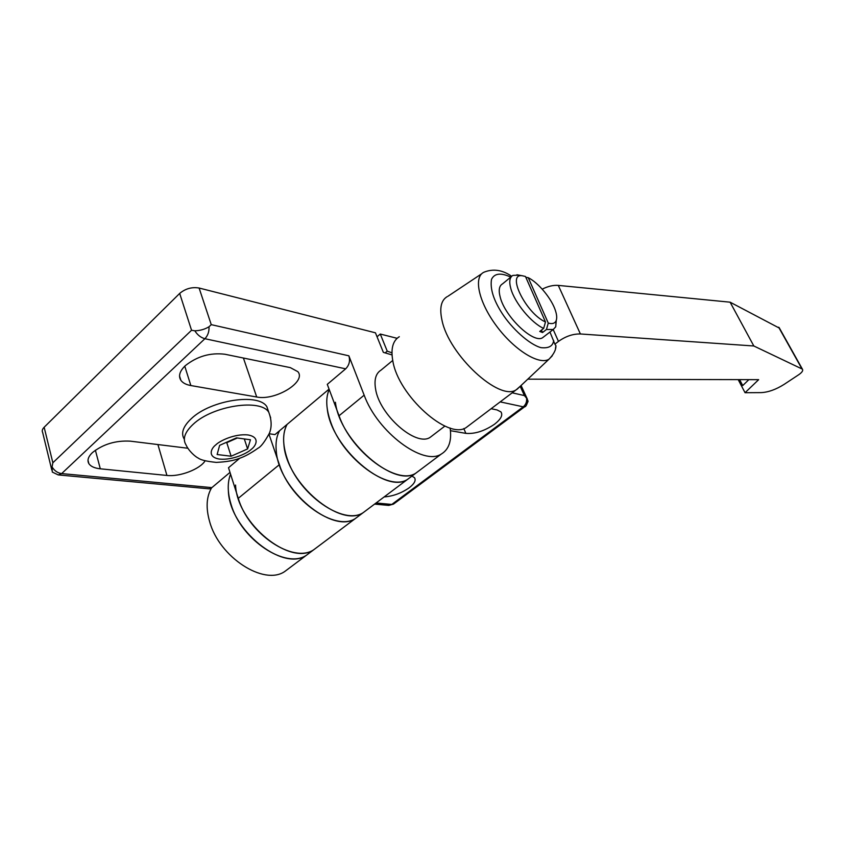 <?xml version="1.0" encoding="UTF-8"?>
<svg xmlns="http://www.w3.org/2000/svg" width="845" height="845" viewBox="0 0 845 845"><rect width="100%" height="100%" fill="white"/><g stroke="black" fill="none" stroke-linecap="round" stroke-linejoin="round"><path stroke-width="1.27" d="M491.125 408.716L497.04 409.931L500.937 411.916C503.05 415.149 500.905 419.247 494.505 424.243C484.407 431.056 474.858 434.098 465.859 433.369L450.448 430.686M411.959 476.073L414.515 477.71C416.184 480.382 414.388 483.752 409.128 487.829C401.312 493.226 392.988 496.258 384.158 496.923M289.096 568.252L284.68 571.558C263.851 585.902 219.341 557.33 209.676 521.756C205.736 508.025 206.381 496.712 211.609 487.829M231.023 504.264C227.474 492.572 227.316 482.537 230.558 474.151C228.636 479.02 227.907 484.639 228.372 491.019C229.587 529.445 282.684 572.16 306.376 555.281C285.895 569.361 241.174 540.061 231.023 504.264M287.099 424.391C282.483 432.989 282.473 444.301 287.089 458.328C298.528 494.674 343.778 525.917 363.255 512.609L367.364 509.524L363.255 512.609C340.736 528.611 286.687 483.52 283.931 444.935C283.033 436.664 284.089 429.82 287.099 424.391M330.828 422.489C326.001 408.895 325.462 397.911 329.223 389.534C326.814 394.721 326.17 401.206 327.279 408.991C331.293 447.649 386.049 494.621 407.554 479.379C388.922 492.022 343.334 459.215 330.828 422.489M377.039 336.764L380.271 334.039L397.118 338.317M391.953 352.819L387.232 351.15L380.271 334.039M385.236 352.809L387.232 351.15M520.182 386.323L524.428 395.587L527.322 399.072L527.935 401.903M310.707 552.028L306.376 555.281L310.707 552.028M411.473 476.432L407.554 479.379L411.473 476.432M205.103 460.842C200.011 469.197 179.721 476.981 166.93 475.45L100.301 468.806C94.555 468.183 90.742 466.472 88.873 463.651C87.003 460.388 88.186 456.701 92.422 452.593C103.079 444.164 115.733 440.351 130.362 441.164L187.738 448.23M185.15 365.811C197.043 356.326 210.299 352.471 224.907 354.245L290.321 367.628L297.852 371.663C306.756 381.813 275.259 401.005 256.7 397.002L190.854 385.552C186.101 384.697 182.773 382.954 180.883 380.313C178.21 376.067 179.636 371.23 185.15 365.811M392.017 354.921L383.355 352.365L375.444 332.814L199.103 288.029L211.25 324.649L348.869 355.819L364.163 395.175C377.514 432.175 423.334 466.208 441.248 454.082C448.927 449.487 451.885 440.794 450.121 428.003M184.273 439.189C180.661 433.305 183.048 426.429 191.414 418.56C210.996 399.812 258.992 392.819 266.893 406.783L268.773 412.233M51.82 470.105L42.651 432.46C41.806 430.876 42.313 429.133 44.151 427.253L179.679 293.426C185.414 288.631 191.889 286.835 199.103 288.029M211.25 324.649L209.021 326.762C204.807 329.307 200.075 330.659 194.836 330.807L191.551 330.258L179.679 293.426M364.163 395.175L339.046 415.761L327.279 384.348L345.668 368.832L204.902 338.718L61.653 473.591L58.231 474.922L52.306 472.07L52.052 466.873L52.855 462.775L191.551 330.258M58.558 474.943L209.328 488.854L211.863 487.628L229.998 472.387M279.6 430.696C276.537 436.147 275.438 443.002 276.294 451.272C278.829 489.836 332.75 534.589 355.439 518.471L313.738 549.757C293.384 563.742 248.588 534.198 238.269 498.328L228.509 467.739L239.811 458.191M329.064 389.122L274.963 434.594L269.175 433.76M345.668 368.832C349.249 365.177 350.316 360.836 348.869 355.819M339.046 415.761C351.752 452.561 397.403 485.664 415.856 473.147L419.743 470.232L415.856 473.147C394.552 488.241 339.669 440.91 335.412 402.252M441.248 454.082L355.439 518.471C335.814 531.885 290.638 500.916 279.378 464.644L268.985 434.193M217.123 454.525L219.637 445.336L236.505 437.868L250.458 439.78L247.606 448.938L231.129 456.215L217.123 454.525M225.921 442.548L226.766 442.664L231.129 456.215M244.311 438.935L247.606 448.938M226.766 442.664L237.35 437.985M399.305 336.701C392.819 340.715 390.654 348.784 392.819 360.889C398.259 395.671 448.177 440.224 466.165 427.559L469.429 425.088M520.161 386.345L516.158 389.83C499.406 401.565 448.896 354.995 441.998 320.287C439.347 308.193 441.058 300.313 447.153 296.669M392.735 360.456L380.947 370.184C375.845 373.395 374.039 379.606 375.55 388.816C379.225 414.874 416.131 447.185 430.168 437.33L432.714 435.386M544.159 336.5L542.553 337.746C533.575 343.873 505.13 316.938 500.261 297.345C498.381 290.331 499.12 285.863 502.469 283.92L511.299 276.695M556.285 320.287L555.735 326.804L553.243 329.497L546.462 329.476L542.543 332.518L539.744 331.441L543.673 328.388C531.547 323.139 514.679 302.774 510.866 288.726C508.922 281.723 509.598 277.287 512.894 275.396L519.041 275.153M525.822 277.276L528.252 277.699C538.55 282.79 551.901 299.035 555.524 310.865C556.887 315.143 557.066 318.459 556.084 320.804C554.838 323.455 552.229 324.216 548.268 323.075L546.462 329.476M284.68 571.558L313.738 549.757C290.184 566.53 236.959 523.509 235.554 485.051M527.798 379.162L758.652 379.669L745.047 392.714L761.06 392.619C768.263 392.291 775.974 389.524 784.192 384.338L798.916 374.599C802.137 372.318 803.299 370.501 802.391 369.138L753.824 345.985L580.399 333.965C572.984 333.807 565.664 336.289 558.471 341.412L554.88 344.147L555.915 345.626L555.471 348.436M779.46 328.166L730.101 302.183L558.291 285.399C553.285 285.029 547.919 286.275 542.215 289.159M549.958 332.022L554.88 344.147M748.85 379.648L742.734 385.563L739.618 379.637M753.824 345.985L730.101 302.183M745.047 392.714L738.192 379.637M543.673 328.388L545.49 321.966C525.928 313.463 506.007 272.724 522.485 275.797L525.474 276.484L545.49 321.966M528.252 277.699L548.268 323.075M542.543 332.518L541.487 330.089M465.859 433.369L463.799 428.542M524.428 395.587L512.197 392.819M376.088 502.976L391.784 504.444L523.245 406.825L500.177 401.882M525.146 406.413L523.245 406.825C525.886 404.607 527.005 401.671 526.593 398.016M374.588 504.106L388.468 505.384L393.485 504.116L388.763 505.416M393.886 503.821L524.787 406.688C525.569 407.036 526.667 405.125 528.083 400.952M266.893 406.783L268.794 412.297C273.41 424.602 269.851 432.038 269.27 433.496C264.591 441.977 260.841 446.878 258.031 448.188C250.933 453.237 244.564 456.67 238.934 458.508C233.706 460.62 226.143 461.919 216.267 462.395C206.613 461.402 200.614 459.976 198.269 458.085C195.713 457.029 188.805 451.209 185.974 444.808C182.383 438.967 184.78 432.112 193.188 424.264C212.845 405.558 260.925 398.439 268.794 412.297L270.664 417.852M251.208 449.403C247.511 453.078 233.125 460.293 219.774 459.12C207.131 457.282 210.87 448.505 215.834 444.84C219.457 441.037 234.656 433.485 248.05 434.964C260.492 437.171 256.035 445.906 251.208 449.403M166.93 475.45L157.909 444.554M100.301 468.806L95.379 450.195M256.7 397.002L243.402 358.026M190.854 385.552L184.77 366.17M44.151 427.253L52.855 462.775M52.052 466.873C54.365 470.739 57.566 472.978 61.653 473.591L211.863 487.628M209.021 326.762C209.243 331.62 207.87 335.602 204.902 338.718C200.835 337.62 197.487 334.99 194.836 330.807M238.269 498.328L279.378 464.644M552.26 355.808L548.975 359.22C539.226 365.452 514.309 350.126 496.459 325.927C478.45 301.813 473.221 276.632 484.164 272.132C493.29 268.53 502.458 269.914 511.669 276.283M553.665 340.461C553.01 346.112 548.754 348.51 540.916 347.644C529.023 344.359 511.584 328.135 502.088 313.347C493.512 300.017 489.984 288.694 491.505 279.368C494.441 273.273 500.863 272.523 510.771 277.128M580.399 333.965L558.291 285.399M553.2 329.518L558.471 341.412M801.926 368.821L778.646 327.216M527.322 399.072L521.08 385.478M88.873 463.651L87.996 460.314M180.883 380.313L179.541 376.025M466.165 427.559L516.158 389.83M430.168 437.33L444.903 426.07M542.553 337.746L553.243 329.497M481.745 273.738L447.913 296.278M555.915 345.626C556.105 349.735 553.792 354.266 548.975 359.22L516.908 389.408M779.122 327.564L802.391 369.138M522.485 275.797L516.908 274.762M556.084 320.804L555.735 326.804"/></g></svg>
